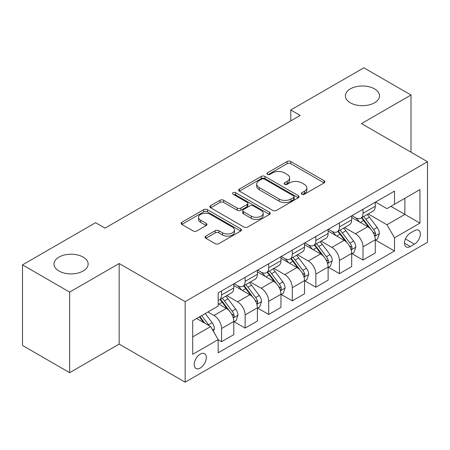 <?xml version="1.0" encoding="UTF-8"?>
<svg xmlns="http://www.w3.org/2000/svg" width="450" height="450" viewBox="0 0 450 450"><rect width="100%" height="100%" fill="white"/><g stroke="black" fill="none" stroke-linecap="round" stroke-linejoin="round"><path stroke-width="0.67" d="M301.854 194.243A1.834 1.057 0 0 0 304.447 194.243L324.118 182.891A2.616 1.513 0 0 0 324.883 181.822A2.616 1.513 0 0 0 324.118 180.754L290.796 161.516A2.616 1.513 0 0 0 287.094 161.516L267.424 172.868A1.834 1.057 0 0 0 266.889 173.616A1.834 1.057 0 0 0 267.424 174.364A1.834 1.057 0 0 0 270.017 174.364L272.565 172.896A8.376 4.837 0 0 1 284.411 172.896L287.184 174.499A8.376 4.837 0 0 1 289.642 177.919A8.376 4.837 0 0 1 287.184 181.339L284.642 182.807A1.834 1.057 0 0 0 284.102 183.555A1.834 1.057 0 0 0 284.642 184.303A1.834 1.057 0 0 0 287.235 184.303L289.777 182.835A8.376 4.837 0 0 1 301.624 182.835L304.402 184.438A8.376 4.837 0 0 1 306.855 187.858A8.376 4.837 0 0 1 304.402 191.278L301.854 192.746A1.834 1.057 0 0 0 301.32 193.494A1.834 1.057 0 0 0 301.854 194.243L301.854 192.746M83.132 257.091A17.072 9.855 0 0 0 64.53 254.959A17.072 9.855 0 0 0 53.994 264.06A17.072 9.855 0 0 0 58.995 271.029A17.072 9.855 0 0 0 77.597 273.167A17.072 9.855 0 0 0 88.133 264.06A17.072 9.855 0 0 0 83.132 257.091M374.507 88.869A17.072 9.855 0 0 0 355.905 86.732A17.072 9.855 0 0 0 345.369 95.839A17.072 9.855 0 0 0 350.364 102.808A17.072 9.855 0 0 0 368.966 104.94A17.072 9.855 0 0 0 379.507 95.839A17.072 9.855 0 0 0 374.507 88.869M200.25 368.044A8.533 4.928 120 0 0 205.824 360.523A8.533 4.928 120 0 0 204.514 353.683A8.533 4.928 120 0 0 200.25 354.105A8.533 4.928 120 0 0 194.67 361.626A8.533 4.928 120 0 0 195.981 368.466A8.533 4.928 120 0 0 200.25 368.044M205.83 236.115A2.616 1.513 0 0 0 205.059 237.184A2.616 1.513 0 0 0 205.83 238.252L215.179 243.647A2.616 1.513 0 0 0 218.88 243.647L240.722 231.036A2.616 1.513 0 0 0 241.487 229.967A2.616 1.513 0 0 0 240.722 228.898L207.399 209.661A2.616 1.513 0 0 0 203.698 209.661L181.856 222.272A2.616 1.513 0 0 0 181.091 223.341A2.616 1.513 0 0 0 181.856 224.409L193.146 230.929A2.616 1.513 0 0 0 196.852 230.929L206.201 225.534A2.616 1.513 0 0 0 206.966 224.466A2.616 1.513 0 0 0 206.201 223.397L200.599 220.162A7.003 4.044 0 0 1 198.546 217.305A7.003 4.044 0 0 1 202.871 213.57A7.003 4.044 0 0 1 210.504 214.442L232.436 227.109A7.003 4.044 0 0 1 234.489 229.967A7.003 4.044 0 0 1 230.169 233.702A7.003 4.044 0 0 1 222.536 232.824L218.88 230.715A2.616 1.513 0 0 0 215.179 230.715L205.83 236.115L205.83 238.252M119.154 263.514L69.649 292.101L22.5 264.876L22.5 345.454L69.649 372.673L119.154 344.093L185.158 382.202L185.158 301.624L119.154 263.514L119.154 344.093M410.996 152.184L410.996 95.023L361.491 123.604L427.5 161.713L185.158 301.624M410.996 95.023L363.853 67.798L290.773 109.991L290.773 120.881M22.5 264.876L95.58 222.688L105.008 228.127L300.201 115.436L290.773 109.991M272.745 210.409A2.616 1.513 0 0 0 276.452 210.409L298.294 197.797A2.616 1.513 0 0 0 299.059 196.729A2.616 1.513 0 0 0 298.294 195.66L264.971 176.422A2.616 1.513 0 0 0 261.27 176.422L239.428 189.034A2.616 1.513 0 0 0 238.657 190.102A2.616 1.513 0 0 0 239.428 191.171L272.745 210.409M233.775 194.642A1.834 1.057 0 0 1 235.631 194.901L235.631 192.724L269.511 212.282A2.616 1.513 0 0 1 270.276 213.351A2.616 1.513 0 0 1 269.511 214.419L247.663 227.031A2.616 1.513 0 0 1 243.962 227.031L210.639 207.793L210.639 205.656A2.616 1.513 0 0 0 209.874 206.724A2.616 1.513 0 0 0 210.639 207.793M210.639 205.656L219.988 200.256A2.616 1.513 0 0 1 223.689 200.256L237.206 208.058A2.616 1.513 0 0 0 240.907 208.058L247.112 204.48A2.616 1.513 0 0 0 247.877 203.411A2.616 1.513 0 0 0 247.112 202.343L233.038 194.22A1.834 1.057 0 0 1 232.504 193.472A1.834 1.057 0 0 1 233.634 192.493A1.834 1.057 0 0 1 235.631 192.724M414.489 230.636L410.338 233.032A8.269 4.776 120 0 0 404.938 240.317A8.269 4.776 120 0 0 406.204 246.943A8.269 4.776 120 0 0 410.338 246.532L414.489 244.136A8.269 4.776 120 0 0 419.889 236.852A8.269 4.776 120 0 0 418.624 230.226A8.269 4.776 120 0 0 414.489 230.636M185.158 382.202L427.5 242.286L427.5 161.713M375.542 202.05L386.955 208.643L394.498 204.283L394.498 191.109L218.166 292.916L218.166 306.09L192.701 320.788L192.701 354.324L218.166 339.626L218.166 352.8L394.498 250.999L394.498 237.819L386.955 224.752L368.201 213.93M394.498 204.283L419.957 189.585L419.957 223.121L394.498 237.819M69.649 292.101L69.649 372.673M390.915 206.353L404.871 214.414L404.871 198.298L419.957 189.585M386.955 224.752L404.871 214.414L419.957 223.121M192.701 336.904L210.623 326.559L196.661 318.504M218.166 339.733L221.558 341.696L221.558 328.522A10.671 6.159 -120 0 0 214.014 315.456L207.979 311.968M221.558 341.696L233.814 334.62L233.814 321.441A10.671 6.159 -120 0 0 226.271 308.379L218.166 303.694M234.101 321.716L245.132 328.084L245.132 314.91A10.671 6.159 -120 0 0 237.589 301.843L226.755 295.588M245.132 328.084L257.389 321.007L257.389 307.834A10.671 6.159 -120 0 0 249.846 294.767L233.814 285.514M257.676 308.104L268.706 314.477L268.706 301.298A10.671 6.159 -120 0 0 261.163 288.236L250.329 281.981M268.706 314.477L280.963 307.395L280.963 294.221A10.671 6.159 -120 0 0 273.42 281.154L257.389 271.901M281.25 294.497L292.281 300.864L292.281 287.691A10.671 6.159 -120 0 0 284.738 274.624L273.904 268.369M292.281 300.864L304.537 293.788L304.537 280.614A10.671 6.159 -120 0 0 296.994 267.548L280.963 258.289M304.819 280.884L315.855 287.252L315.855 274.078A10.671 6.159 -120 0 0 308.312 261.011L297.478 254.762M315.855 287.252L328.112 280.176L328.112 267.002A10.671 6.159 -120 0 0 320.569 253.935L304.537 244.682M328.393 267.272L339.429 273.645L339.429 260.471A10.671 6.159 -120 0 0 331.886 247.404L321.053 241.149M339.429 273.645L351.686 266.569L351.686 253.389A10.671 6.159 -120 0 0 344.143 240.322L328.112 231.069M351.968 253.665L363.004 260.032L363.004 246.859A10.671 6.159 -120 0 0 355.461 233.792L344.627 227.537M363.004 260.032L375.261 252.956L375.261 239.782A10.671 6.159 -120 0 0 367.718 226.716L351.686 217.463M351.968 215.662L355.461 217.676A10.671 6.159 -120 0 0 360.793 218.205A10.671 6.159 -120 0 0 363.004 213.322L363.004 209.295M328.393 229.275L331.886 231.289A10.671 6.159 -120 0 0 337.219 231.817A10.671 6.159 -120 0 0 339.429 226.935L339.429 222.902M304.819 242.882L308.312 244.896A10.671 6.159 -120 0 0 313.644 245.424A10.671 6.159 -120 0 0 315.855 240.542L315.855 236.514M281.244 256.494L284.738 258.508A10.671 6.159 -120 0 0 290.07 259.037A10.671 6.159 -120 0 0 292.281 254.154L292.281 250.127M257.676 270.107L261.163 272.121A10.671 6.159 -120 0 0 266.496 272.649A10.671 6.159 -120 0 0 268.706 267.761L268.706 263.734M234.101 283.714L237.589 285.727A10.671 6.159 -120 0 0 242.921 286.256A10.671 6.159 -120 0 0 245.132 281.374L245.132 277.346M375.542 240.053L394.498 250.999M360.793 218.205L373.05 211.129A10.671 6.159 -120 0 0 375.261 206.246L375.261 202.219M337.219 231.817L349.476 224.741A10.671 6.159 -120 0 0 351.686 219.853L351.686 215.826M313.644 245.424L325.901 238.348A10.671 6.159 -120 0 0 328.112 233.466L328.112 229.438M290.07 259.037L302.327 251.961A10.671 6.159 -120 0 0 304.537 247.078L304.537 243.045M266.496 272.649L278.752 265.567A10.671 6.159 -120 0 0 280.963 260.685L280.963 256.657M242.921 286.256L255.184 279.18A10.671 6.159 -120 0 0 257.389 274.298L257.389 270.27M218.166 300.296A10.671 6.159 -120 0 0 219.347 299.869L231.609 292.793A10.671 6.159 -120 0 0 233.814 287.904L233.814 283.877M219.347 299.869A10.671 6.159 -120 0 0 221.558 294.986L221.558 290.953M210.623 326.559L218.166 339.626M302.591 194.501L304.402 193.455A8.376 4.837 0 0 0 306.855 190.035L306.855 187.858M289.642 177.919L289.642 180.096A8.376 4.837 0 0 1 287.184 183.516L285.373 184.562M324.084 182.908L290.796 163.693A2.616 1.513 0 0 0 287.094 163.693L268.155 174.623M298.26 197.82L264.971 178.599A2.616 1.513 0 0 0 261.27 178.599L239.462 191.194M293.664 197.477A1.834 1.057 0 0 0 294.204 196.729A1.834 1.057 0 0 0 293.664 195.981L264.42 179.094A1.834 1.057 0 0 0 261.827 179.094L259.144 180.647A8.376 4.837 0 0 0 256.686 184.067A8.376 4.837 0 0 0 259.144 187.487L279.135 199.029A8.376 4.837 0 0 0 290.981 199.029L293.664 197.477L293.664 199.654A1.834 1.057 0 0 0 294.204 198.906L294.204 196.729M256.686 184.067L256.686 186.244A8.376 4.837 0 0 0 259.144 189.664L259.144 187.487M293.664 199.654L290.981 201.206A8.376 4.837 0 0 1 279.135 201.206L259.144 189.664M210.679 207.81L219.988 202.433L219.988 200.256M247.877 203.411L247.877 205.588A2.616 1.513 0 0 1 247.112 206.657L240.907 210.234A2.616 1.513 0 0 1 237.206 210.234L223.689 202.433A2.616 1.513 0 0 0 219.988 202.433M235.631 194.901L269.471 214.436M251.229 216.152A7.003 4.044 0 0 0 258.857 217.029A7.003 4.044 0 0 0 263.183 213.294A7.003 4.044 0 0 0 261.129 210.437L253.401 205.976A2.616 1.513 0 0 0 249.699 205.976L243.501 209.554A2.616 1.513 0 0 0 242.73 210.623A2.616 1.513 0 0 0 243.501 211.691L251.229 216.152L251.229 218.334A7.003 4.044 0 0 0 258.857 219.206A7.003 4.044 0 0 0 263.183 215.471L263.183 213.294M242.73 210.623L242.73 212.799A2.616 1.513 0 0 0 243.501 213.868L243.501 211.691M251.229 218.334L243.501 213.868M234.489 229.967L234.489 232.144A7.003 4.044 0 0 1 230.169 235.879A7.003 4.044 0 0 1 222.536 235.007L218.88 232.892A2.616 1.513 0 0 0 215.179 232.892L205.864 238.269M198.546 217.305L198.546 219.482A7.003 4.044 0 0 0 200.599 222.339L200.599 220.162M206.162 225.551L200.599 222.339M240.688 231.058L207.399 211.838A2.616 1.513 0 0 0 203.698 211.838L181.89 224.432M375.261 240.216L377.522 238.911L379.406 233.466A7.065 4.078 -120 0 0 377.151 227.447L369.444 217.159A20.402 11.779 -120 0 0 367.223 214.493M359.556 222.002A20.402 11.779 -120 0 0 355.382 217.631M374.614 235.89L375.441 235.001L375.593 233.769A7.065 4.078 -120 0 0 373.567 229.517L365.861 219.229A20.402 11.779 -120 0 0 363.639 216.562M361.738 217.659A16.937 9.776 60 0 1 364.517 220.821L371.042 229.523M361.373 217.868A20.402 11.779 60 0 1 363.6 220.534L368.724 227.374M351.686 253.828L353.947 252.523L355.832 247.078A7.065 4.078 -120 0 0 353.576 241.059L345.876 230.771A20.402 11.779 -120 0 0 343.648 228.105M335.981 235.614A20.402 11.779 -120 0 0 331.808 231.244M351.045 249.497L351.866 248.608L352.018 247.376A7.065 4.078 -120 0 0 349.993 243.124L342.293 232.841A20.402 11.779 -120 0 0 340.065 230.175M338.164 231.272A16.937 9.776 60 0 1 340.942 234.428L347.468 243.135M337.798 231.48A20.402 11.779 60 0 1 340.026 234.146L345.15 240.986M328.112 267.435L330.373 266.13L332.263 260.685A7.065 4.078 -120 0 0 330.007 254.666L322.301 244.384A20.402 11.779 -120 0 0 320.074 241.718M312.407 249.227A20.402 11.779 -120 0 0 308.233 244.851M327.471 263.109L328.292 262.221L328.444 260.989A7.065 4.078 -120 0 0 326.424 256.736L318.718 246.448A20.402 11.779 -120 0 0 316.491 243.782M314.589 244.879A16.937 9.776 60 0 1 317.374 248.04L323.893 256.748M314.229 245.093A20.402 11.779 60 0 1 316.451 247.759L321.576 254.593M304.537 281.048L306.799 279.743L308.689 274.298A7.065 4.078 -120 0 0 306.433 268.279L298.727 257.991A20.402 11.779 -120 0 0 296.499 255.324M288.838 262.834A20.402 11.779 -120 0 0 284.659 258.463M303.896 276.716L304.718 275.833L304.869 274.596A7.065 4.078 -120 0 0 302.85 270.349L295.144 260.061A20.402 11.779 -120 0 0 292.916 257.394M291.015 258.491A16.937 9.776 60 0 1 293.799 261.653L300.319 270.354M290.655 258.699A20.402 11.779 60 0 1 292.877 261.366L298.001 268.206M280.963 294.66L283.23 293.349L285.114 287.904A7.065 4.078 -120 0 0 282.859 281.886L275.153 271.603A20.402 11.779 -120 0 0 272.925 268.937M265.264 276.446A20.402 11.779 -120 0 0 261.084 272.076M280.322 290.329L281.143 289.44L281.295 288.208A7.065 4.078 -120 0 0 279.276 283.956L271.569 273.673A20.402 11.779 -120 0 0 269.342 271.007M267.441 272.098A16.937 9.776 60 0 1 270.225 275.259L276.744 283.967M267.081 272.312A20.402 11.779 60 0 1 269.303 274.978L274.427 281.818M257.389 308.267L259.656 306.962L261.54 301.517A7.065 4.078 -120 0 0 259.284 295.498L251.578 285.21A20.402 11.779 -120 0 0 249.351 282.544M241.689 290.053A20.402 11.779 -120 0 0 237.51 285.683M256.748 303.941L257.569 303.053L257.721 301.821A7.065 4.078 -120 0 0 255.701 297.568L247.995 287.28A20.402 11.779 -120 0 0 245.768 284.614M243.872 285.711A16.937 9.776 60 0 1 246.651 288.872L253.17 297.574M243.506 285.919A20.402 11.779 60 0 1 245.734 288.585L250.852 295.425M233.814 321.879L236.081 320.574L237.966 315.129A7.065 4.078 -120 0 0 235.71 309.111L228.004 298.822A20.402 11.779 -120 0 0 225.776 296.156M233.173 317.548L233.994 316.659L234.152 315.428A7.065 4.078 -120 0 0 232.127 311.175L224.421 300.892A20.402 11.779 -120 0 0 222.193 298.226M220.297 299.323A16.937 9.776 60 0 1 223.076 302.484L229.596 311.186M219.932 299.531A20.402 11.779 60 0 1 222.159 302.197L227.278 309.037M213.446 331.459L214.391 328.736A7.065 4.078 -120 0 0 212.136 322.718L205.262 313.537M209.194 325.738A7.065 4.078 -120 0 0 208.553 324.787L201.679 315.608M199.907 316.631L204.846 323.229M199.412 316.918L203.602 322.509M214.014 315.456L226.271 308.379M237.589 301.843L249.846 294.767M261.163 288.236L273.42 281.154M284.738 274.624L296.994 267.548M308.312 261.011L320.569 253.935M331.886 247.404L344.143 240.322M355.461 233.792L367.718 226.716M363.004 213.322L375.261 206.246M363.004 246.859L375.261 239.782M339.429 260.471L351.686 253.389M339.429 226.935L351.686 219.853M315.855 274.078L328.112 267.002M315.855 240.542L328.112 233.466M292.281 287.691L304.537 280.614M292.281 254.154L304.537 247.078M268.706 301.298L280.963 294.221M268.706 267.761L280.963 260.685M245.132 314.91L257.389 307.834M245.132 281.374L257.389 274.298M221.558 328.522L233.814 321.441M221.558 294.986L233.814 287.904M405.444 238.916L414.489 244.136M404.494 243.157L410.338 246.532M304.402 193.455L304.402 191.278M284.642 184.303L284.642 182.807M287.184 183.516L287.184 181.339M267.424 174.364L267.424 172.868M287.094 163.693L287.094 161.516M290.796 163.693L290.796 161.516M324.118 182.891L324.118 180.754M239.428 191.171L239.428 189.034M261.27 178.599L261.27 176.422M264.971 178.599L264.971 176.422M298.294 197.797L298.294 195.66M279.135 201.206L279.135 199.029M290.981 201.206L290.981 199.029M223.689 202.433L223.689 200.256M237.206 210.234L237.206 208.058M240.907 210.234L240.907 208.058M247.112 206.657L247.112 204.48M269.511 214.419L269.511 212.282M215.179 232.892L215.179 230.715M218.88 232.892L218.88 230.715M222.536 235.007L222.536 232.824M206.201 225.534L206.201 223.397M181.856 224.409L181.856 222.272M203.698 211.838L203.698 209.661M207.399 211.838L207.399 209.661M240.722 231.036L240.722 228.898M374.732 236.273L379.361 233.601M365.861 219.229L369.444 217.159M360.309 222.435L363.6 220.534M373.567 229.517L377.151 227.447M373.011 232.273L375.593 233.769M351.157 249.885L355.787 247.213M342.293 232.841L345.876 230.771M336.735 236.047L340.026 234.146M349.993 243.124L353.576 241.059M349.436 245.886L352.018 247.376M327.583 263.498L332.213 260.82M318.718 246.448L322.301 244.384M313.161 249.66L316.451 247.759M326.424 256.736L330.007 254.666M325.862 259.498L328.444 260.989M304.009 277.104L308.638 274.433M295.144 260.061L298.727 257.991M289.586 263.267L292.877 261.366M302.85 270.349L306.433 268.279M302.287 273.105L304.869 274.596M280.434 290.717L285.064 288.045M271.569 273.673L275.153 271.603M266.012 276.879L269.303 274.978M279.276 283.956L282.859 281.886M278.713 286.718L281.295 288.208M256.86 304.324L261.495 301.652M247.995 287.28L251.578 285.21M242.438 290.486L245.734 288.585M255.701 297.568L259.284 295.498M255.139 300.324L257.721 301.821M233.291 317.936L237.921 315.264M224.421 300.892L228.004 298.822M218.863 304.099L222.159 302.197M232.127 311.175L235.71 309.111M231.564 313.937L234.152 315.428M212.552 329.906L214.346 328.871M208.553 324.787L212.136 322.718"/></g></svg>
